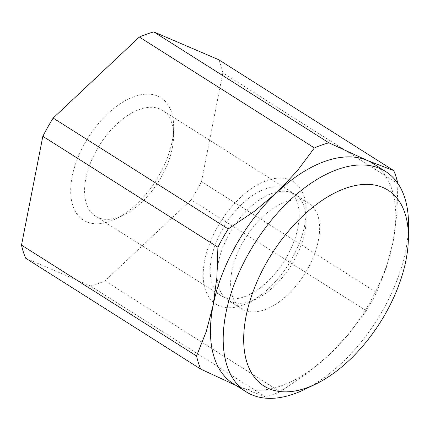 <?xml version="1.0" encoding="UTF-8"?>
<svg xmlns="http://www.w3.org/2000/svg" width="430" height="430" viewBox="0 0 430 430"><rect width="100%" height="100%" fill="white"/><g stroke="black" fill="none" stroke-linecap="round" stroke-linejoin="round"><path stroke-width="0.32" stroke-dasharray="2.15 1.61" d="M304.204 389.623A130.392 72.159 122.4 0 0 405.845 249.9A130.392 72.159 122.4 0 0 408.5 224.976M366.22 310.734L191.162 199.843A144.878 80.173 122.4 0 0 201.487 181.611L376.546 292.502A144.878 80.173 -57.6 0 1 366.22 310.734L349.015 333.771L329.02 354.976A130.392 72.159 122.4 0 0 393.101 241.827A130.392 72.159 122.4 0 0 372.885 163.427M85.849 178.574A62.624 34.658 -57.6 0 1 118.54 122.485A62.624 34.658 -57.6 0 1 162.583 110.424A62.624 34.658 -57.6 0 1 173.57 136.111A62.624 34.658 -57.6 0 1 172.296 148.081A62.624 34.658 -57.6 0 1 123.474 215.188A62.624 34.658 -57.6 0 1 95.562 216.231A62.624 34.658 -57.6 0 1 85.849 178.574M172.161 141.32A72.439 40.087 122.4 0 0 173.634 127.473A72.439 40.087 122.4 0 0 128.554 99.007A72.439 40.087 122.4 0 0 72.17 176.59A72.439 40.087 122.4 0 0 115.692 218.94A72.439 40.087 122.4 0 0 172.161 141.32M211.469 258.15A62.624 34.658 -57.6 0 1 244.154 202.057A62.624 34.658 -57.6 0 1 288.202 190.001A62.624 34.658 -57.6 0 1 297.909 227.653A62.624 34.658 -57.6 0 1 265.219 283.746A62.624 34.658 -57.6 0 1 221.176 295.802A62.624 34.658 -57.6 0 1 211.469 258.15M218.375 262.526A62.624 34.658 -57.6 0 1 251.061 206.432A62.624 34.658 -57.6 0 1 295.104 194.376A62.624 34.658 -57.6 0 1 306.09 220.058A62.624 34.658 -57.6 0 1 304.816 232.028A62.624 34.658 -57.6 0 1 256 299.135A62.624 34.658 -57.6 0 1 228.083 300.178A62.624 34.658 -57.6 0 1 218.375 262.526M204.691 260.537A72.439 40.087 -57.6 0 1 261.075 182.954A72.439 40.087 -57.6 0 1 306.16 211.42A72.439 40.087 -57.6 0 1 304.682 225.266A72.439 40.087 -57.6 0 1 248.218 302.892A72.439 40.087 -57.6 0 1 204.691 260.537M231.899 271.094A62.624 34.658 -57.6 0 1 264.59 215A62.624 34.658 -57.6 0 1 308.632 202.944A62.624 34.658 -57.6 0 1 318.34 240.596A62.624 34.658 -57.6 0 1 285.654 296.689A62.624 34.658 -57.6 0 1 241.612 308.745A62.624 34.658 -57.6 0 1 231.899 271.094M397.82 183.395A144.878 80.173 -57.6 0 1 397.89 183.701L222.831 72.81A144.878 80.173 122.4 0 0 218.655 59.695M104.995 280.871L280.054 391.762A144.878 80.173 -57.6 0 1 265.552 396.879L90.493 285.988A144.878 80.173 122.4 0 0 104.995 280.871L191.162 199.843M265.552 396.879L239.032 386.721A130.392 72.159 122.4 0 0 329.02 354.976L305.972 374.245L280.054 391.762M397.89 183.701L396.906 213.689L393.101 241.827L386.242 268.035L376.546 292.502M222.831 72.81L201.487 181.611M90.493 285.988L25.676 258.215M233.334 383.727A130.392 72.159 122.4 0 0 239.032 386.721L235.995 385.409M173.57 136.111L173.634 127.473M288.202 190.001L162.583 110.424M306.09 220.058L306.16 211.42M308.632 202.944L295.104 194.376M241.612 308.745L228.083 300.178M256 299.135L248.218 302.892M221.176 295.802L95.562 216.231M123.474 215.188L115.692 218.94"/><path stroke-width="0.64" d="M408.398 237.731L408.5 224.976A130.392 72.159 122.4 0 0 385.629 171.495A130.392 72.159 122.4 0 0 293.921 196.607A130.392 72.159 122.4 0 0 225.857 313.395A130.392 72.159 122.4 0 0 246.078 391.794A130.392 72.159 122.4 0 0 251.77 394.794A130.392 72.159 122.4 0 0 304.204 389.623L315.69 384.087A115.901 64.14 122.4 0 0 406.038 259.887A115.901 64.14 122.4 0 0 408.398 237.731A115.901 64.14 122.4 0 0 336.265 192.189A115.901 64.14 122.4 0 0 246.051 316.324A115.901 64.14 122.4 0 0 315.69 384.087M385.629 171.495L372.885 163.427A130.392 72.159 122.4 0 0 367.188 160.428A130.392 72.159 122.4 0 0 277.2 192.172A130.392 72.159 122.4 0 0 213.119 305.321A130.392 72.159 122.4 0 0 233.334 383.727L246.078 391.794M25.676 258.215L200.735 369.107A144.878 80.173 -57.6 0 1 196.558 355.992L21.5 245.1A144.878 80.173 122.4 0 0 25.676 258.215M42.844 136.299L217.902 247.191A144.878 80.173 -57.6 0 1 228.228 228.959L53.169 118.067A144.878 80.173 122.4 0 0 42.844 136.299L21.5 245.1M328.896 142.814L153.838 31.922A144.878 80.173 122.4 0 0 139.336 37.039L314.394 147.931A144.878 80.173 -57.6 0 1 328.896 142.814L367.188 160.428L393.713 170.586A144.878 80.173 -57.6 0 1 397.82 183.395M153.838 31.922L218.655 59.695L393.713 170.586M53.169 118.067L139.336 37.039M228.228 228.959L254.151 211.442L277.2 192.172L297.189 170.968L314.394 147.931M235.995 385.409L200.735 369.107M196.558 355.992L206.26 331.525L213.119 305.321L216.919 277.178L217.902 247.191"/></g></svg>
